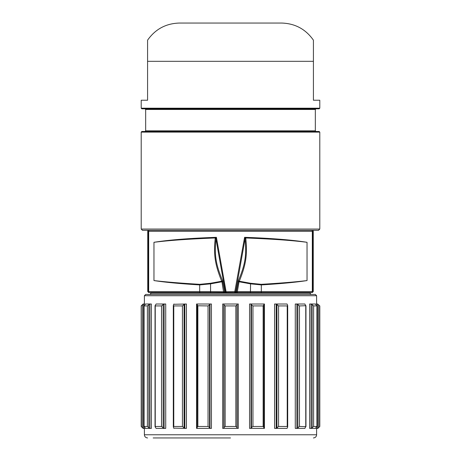 <?xml version="1.0" encoding="UTF-8"?>
<svg xmlns="http://www.w3.org/2000/svg" width="461" height="461" viewBox="0 0 461 461"><rect width="100%" height="100%" fill="white"/><g stroke="black" fill="none" stroke-linecap="round" stroke-linejoin="round"><path stroke-width="0.69" d="M319.796 229.065L141.204 229.065L142.484 230.339L318.516 230.339L319.796 229.065L319.796 132.117L319.156 131.477L141.844 131.477L141.204 132.117L319.796 132.117M149.134 230.339L149.105 230.339A0.957 0.957 90 0 0 148.148 231.295L312.852 231.295L312.967 230.339M311.705 230.339L311.895 230.339A0.957 0.957 90 0 1 312.852 231.295M149.341 230.339A0.957 0.957 90 0 0 148.384 231.295L148.384 291.571L147.745 291.571L147.745 230.339M148.033 230.339L148.148 231.295M313.255 230.339L313.255 291.571L312.299 292.528L210.573 292.528L210.573 291.571L199.682 291.571L199.682 284.915C180.366 283.757 165.124 282.305 153.962 280.57L153.962 242.302C168.91 239.91 189.73 238.251 216.405 237.323L215.961 239.075C214.284 255.083 215.765 264.303 222.519 280.519L224.576 291.721L210.573 291.571L210.573 283.855L199.682 284.915A0.957 0.328 -87 0 1 199.78 284.322C180.193 283.146 164.923 281.896 153.962 280.57L153.962 242.302C168.478 240.44 188.958 238.994 215.414 237.968L215.183 238.614C213.604 254.812 214.872 264.234 221.695 281.233L210.423 283.267L199.78 284.322M245.817 238.625L244.595 237.323C271.247 238.251 292.067 239.91 307.038 242.302L307.038 280.57C296.066 281.901 280.795 283.152 261.22 284.322L250.577 283.261L239.305 281.222C246.134 264.17 247.384 254.95 245.817 238.625A0.957 0.617 -8 0 0 245.039 239.08L244.595 237.323L234.799 291.571L225.354 291.721A0.957 0.899 -90 0 0 226.242 292.528L216.405 237.323L215.414 237.968A0.957 0.599 -146.2 0 1 216.025 238.475M244.975 238.475A0.957 0.594 -33.9 0 1 245.586 237.968C272.019 238.988 292.505 240.429 307.038 242.302L307.038 280.57C295.876 282.305 280.64 283.751 261.318 284.91L250.427 283.849L239.046 281.763L239.305 281.222A0.957 0.547 24.3 0 1 238.487 280.507C245.229 264.28 246.704 255.215 245.039 239.08L235.646 291.721L234.799 291.571L234.758 292.528A0.957 0.899 -90 0 0 235.646 291.721L236.424 291.721L238.487 280.507M210.573 292.528L149.456 292.528M215.183 238.614A0.957 0.622 -171.9 0 1 215.961 239.075L225.354 291.721L224.576 291.721A0.957 0.899 -90 0 0 225.464 292.528L310.927 292.528A0.64 0.628 90 0 0 310.293 293.167L310.386 293.167A0.64 0.64 0 0 1 311.025 292.528M237.363 292.528L237.363 291.571L236.424 291.721A0.957 0.899 -90 0 1 235.536 292.528L237.363 292.528M313.255 291.571L237.363 291.571L239.046 281.763L238.158 281.608M222.519 280.519A0.957 0.547 155.7 0 1 221.695 281.233L221.954 281.775L222.842 281.625M223.637 292.528L221.954 281.775L210.573 283.855L210.423 283.267M147.745 291.571L148.701 292.528M310.386 294.441L310.386 293.167M144.397 295.714L316.603 295.714L315.33 294.441L145.67 294.441L144.397 295.714L144.397 304.006M150.707 294.441L310.293 294.441L310.293 293.167L150.707 293.167L150.707 294.441M251.026 304.006L249.574 304.006L249.574 428.384L251.026 428.384L251.026 304.006L263.732 304.006L263.946 305.119L263.917 427.537L263.139 426.471L252.951 426.471L252.951 305.92L263.139 305.92L263.139 426.471M251.026 428.384L264.424 428.384L264.424 304.006L263.732 304.006M251.118 304.006L251.458 304.854L252.951 305.92M263.917 304.854L263.139 305.92L263.652 305.77M263.732 428.384L263.917 427.537M251.118 428.384L251.458 427.537L252.951 426.471M153.167 437.95L230.5 437.95M276.197 428.384L276.197 304.006L274.589 304.006L274.589 428.384L287.076 428.384L287.693 426.926L287.226 426.471L278.559 426.471L278.559 305.92L287.226 305.92L287.226 426.471M276.346 428.384L278.559 426.471M276.197 304.006L278.559 305.92M276.346 304.006L287.076 304.006L287.693 305.464L287.226 305.92M297.091 304.006L304.888 304.006L305.758 305.92L305.758 426.471L304.888 428.384L297.091 428.384L299.46 426.471L305.96 426.667L305.96 305.724L299.46 305.92L297.091 304.006L295.282 304.006L295.282 428.384L297.091 428.384M311.313 304.006L315.416 304.006L316.926 305.92L316.926 426.471L315.416 428.384L311.313 428.384L313.618 426.471L316.966 426.511L316.966 305.879L313.618 305.92L311.313 304.006L309.642 304.006L309.642 428.384L311.313 428.384M317.629 304.006L319.796 305.92L317.629 304.006L316.252 304.006L316.252 304.905M316.252 427.485L316.252 428.384L317.883 428.384L319.796 426.471L319.796 305.92M317.629 428.384L319.796 426.471M197.348 305.77L208.049 305.92L208.049 426.471L209.542 427.537L209.974 428.384L209.974 304.006L211.426 304.006L211.426 428.384L209.974 428.384M144.748 427.485L144.748 428.384L143.117 428.384L141.204 426.471L141.204 305.92L143.117 304.006L144.748 304.006L144.748 304.905M141.204 305.92L141.366 426.471L143.371 428.384M143.371 304.006L141.366 305.92M149.911 428.384L145.584 428.384L144.034 426.511L144.034 305.879L145.584 304.006L151.358 304.006L151.358 428.384L149.911 428.384L149.911 304.006M147.382 426.471L144.074 426.471L144.074 305.92L147.382 305.92L147.382 426.471L149.687 428.384M149.687 304.006L147.382 305.92M164.11 428.384L156.112 428.384L155.04 426.667L155.04 305.724L156.112 304.006L165.718 304.006L165.718 428.384L164.11 428.384L164.11 304.006M161.54 426.471L155.242 426.471L155.242 305.92L161.54 305.92L161.54 426.471L163.909 428.384M163.909 304.006L161.54 305.92M173.78 304.283L186.411 304.006L186.411 428.384L184.803 428.384L184.803 304.006M173.924 304.006L173.307 305.464L173.774 305.92L182.441 305.92L182.441 426.471L184.803 428.384M184.654 304.006L182.441 305.92M173.78 428.108L184.654 428.384M173.924 428.384L173.307 426.926L173.774 426.471L182.441 426.471M209.882 428.384L196.576 428.384L196.576 304.006L209.974 304.006M197.268 304.006L197.054 427.272L197.861 426.471L208.049 426.471M197.083 304.854L197.861 305.92L197.861 426.471M209.882 304.006L209.542 304.854L208.049 305.92M197.268 428.384L197.083 427.537M223.844 304.006L222.692 304.006L222.692 428.384L223.844 428.384L223.844 304.006L238.308 304.006L238.308 428.384L237.156 428.384L237.156 304.006M223.867 304.006L223.948 304.854L225.147 305.92L235.853 305.92L235.853 426.471L237.052 427.537L237.156 428.384M237.133 304.006L237.052 304.854L235.853 305.92M223.844 428.384L237.133 428.384M223.867 428.384L223.948 427.537L225.147 426.471L235.853 426.471M150.073 292.528A0.64 0.628 90 0 1 150.707 293.167L150.614 293.167A0.64 0.64 0 0 0 149.975 292.528A0.64 0.64 0 0 1 150.614 293.167L150.614 294.441M319.796 108.197L319.796 100.227L313.417 100.227L313.417 61.319L147.583 61.319L147.583 40.234L147.583 100.227L141.204 100.227L141.204 108.197L319.796 108.197L319.156 108.836L230.5 108.836L315.969 108.836L315.33 109.476L145.67 109.476L145.031 108.836M230.5 108.836L141.844 108.836L141.204 108.197M313.417 40.165C305.649 29.129 295.017 23.425 281.527 23.05L179.473 23.05C165.983 23.425 155.351 29.129 147.583 40.165M313.417 61.319L313.417 40.234L313.417 61.319M149.548 230.339A0.957 0.87 90 0 0 148.684 231.295L148.684 291.571L148.384 291.571A0.957 0.957 -90 0 0 149.341 292.528M311.452 230.339A0.957 0.87 90 0 1 312.316 231.295L312.316 291.571A0.957 0.87 -90 0 1 311.452 292.528M311.659 230.339A0.957 0.957 90 0 1 312.616 231.295L312.616 291.571A0.957 0.957 -90 0 1 311.659 292.528M200.011 292.528A0.957 0.328 -90 0 1 199.682 291.571L148.684 291.571A0.957 0.87 -90 0 0 149.548 292.528M260.989 292.528A0.957 0.328 -90 0 0 261.318 291.571L261.318 284.91A0.957 0.328 -93.1 0 0 261.22 284.322M250.427 292.528L250.577 283.261M144.397 428.384L144.397 434.763L316.603 434.763C316.436 436.682 315.37 437.743 313.417 437.95M251.458 427.537L251.458 304.854M276.917 427.537L276.917 304.854M296.89 428.384L296.89 304.006M297.829 427.537L297.829 304.854M299.46 426.471L299.46 305.92M311.089 428.384L311.089 304.006M312.155 427.537L312.155 304.854M313.618 426.471L313.618 305.92M317.399 428.384L317.399 304.006M318.482 427.537L318.482 304.854M319.634 426.471L319.634 305.92M142.518 304.854L142.518 427.537M143.602 428.384L143.602 304.006M148.845 304.854L148.845 427.537M163.171 304.854L163.171 427.537M184.083 304.854L184.083 427.537M173.774 426.471L173.774 305.92M209.542 304.854L209.542 427.537M237.052 304.854L237.052 427.537M223.948 427.537L223.948 304.854M225.147 426.471L225.147 305.92M145.031 131.477L145.67 130.843L315.33 130.843L315.969 131.477M316.603 295.714L316.603 304.006M316.603 428.384L316.603 434.763M144.397 434.763C144.581 436.7 145.647 437.76 147.583 437.95M287.693 305.464L287.693 426.926M173.307 426.926L173.307 305.464M141.204 229.065L141.204 132.117M145.67 130.843L145.67 109.476M315.33 130.843L315.33 109.476"/></g></svg>
